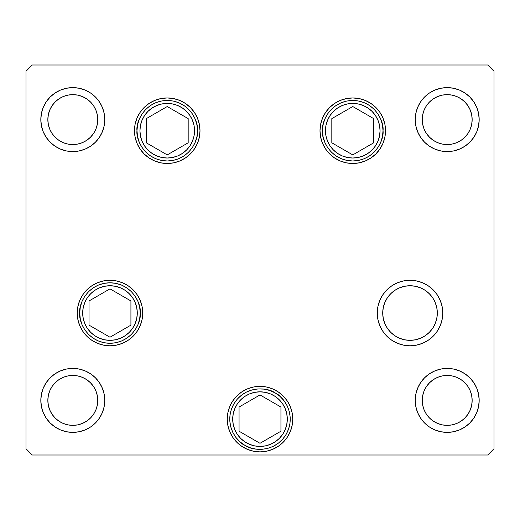 <?xml version="1.0" encoding="UTF-8"?>
<svg xmlns="http://www.w3.org/2000/svg" width="520" height="520" viewBox="0 0 520 520"><rect width="100%" height="100%" fill="white"/><g stroke="black" fill="none" stroke-linecap="round" stroke-linejoin="round"><path stroke-width="0.78" d="M435.24 302.594L436.793 307.717L437.32 313.04L436.793 307.717L437.32 313.04L436.793 318.364L437.32 313.04L436.793 318.364L435.24 323.486L432.718 328.204L429.325 332.345L425.185 335.738L420.466 338.26L415.344 339.813L410.02 340.34L404.697 339.813L399.575 338.26L394.856 335.738L390.715 332.345L394.856 335.738L390.715 332.345L387.322 328.204L384.8 323.486L383.247 318.364L382.72 313.04L383.247 307.717L384.8 302.594L387.322 297.875L390.715 293.735L394.856 290.342L390.715 293.735L394.856 290.342L399.575 287.82L404.697 286.267L410.02 285.74L415.344 286.267L420.466 287.82L425.185 290.342L429.325 293.735L432.718 297.875L434.889 301.769M432.718 328.204L433.257 327.366M322.498 130.715C321.282 121.862 330.363 100.867 352.762 100.451C375.161 100.867 384.241 121.862 383.026 130.715L382.441 136.617L380.718 142.298L377.923 147.531L374.16 152.113L369.577 155.876L364.344 158.678L358.663 160.401L352.762 160.979L346.86 160.401L341.178 158.678L335.946 155.876L331.364 152.113L327.6 147.531L324.798 142.298L323.076 136.617L322.498 130.715L323.076 124.813L324.798 119.132L327.6 113.9L331.364 109.317L335.946 105.553L341.178 102.752L346.86 101.03L352.762 100.451L358.663 101.03L364.344 102.752L369.577 105.553L374.16 109.317L377.923 113.9L380.718 119.132L382.441 124.813L383.026 130.715C384.241 139.568 375.161 160.563 352.762 160.979C330.363 160.563 321.282 139.568 322.498 130.715M331.819 118.625L331.819 142.805L352.762 154.895L373.704 142.805L373.704 118.625L352.762 106.535L331.819 118.625L352.762 106.535L373.704 118.625L373.704 142.805L352.762 154.895L331.819 142.805L331.819 118.625M197.503 130.715C198.718 139.568 189.638 160.563 167.239 160.979C144.84 160.563 135.759 139.568 136.975 130.715L137.56 124.813L139.282 119.132L142.077 113.9L145.841 109.317L150.423 105.553L155.656 102.752L161.337 101.03L167.239 100.451L173.141 101.03L178.822 102.752L184.054 105.553L188.636 109.317L192.4 113.9L195.202 119.132L196.924 124.813L197.503 130.715L196.924 136.617L195.202 142.298L192.4 147.531L188.636 152.113L184.054 155.876L178.822 158.678L173.141 160.401L167.239 160.979L161.337 160.401L155.656 158.678L150.423 155.876L145.841 152.113L142.077 147.531L139.282 142.298L137.56 136.617L136.975 130.715C135.759 121.862 144.84 100.867 167.239 100.451C189.638 100.867 198.718 121.862 197.503 130.715M188.181 142.805L188.181 118.625L167.239 106.535L146.296 118.625L146.296 142.805L167.239 154.895L188.181 142.805L167.239 154.895L146.296 142.805L146.296 118.625L167.239 106.535L188.181 118.625L188.181 142.805M79.716 313.04C78.501 304.187 87.581 283.192 109.98 282.776C132.379 283.192 141.459 304.187 140.244 313.04L139.666 318.942L137.943 324.623L135.142 329.856L131.378 334.438L126.796 338.201L121.563 341.003L115.882 342.726L109.98 343.304L104.078 342.726L98.397 341.003L93.165 338.201L88.582 334.438L84.819 329.856L82.017 324.623L80.294 318.942L79.716 313.04L80.294 307.138L82.017 301.457L84.819 296.225L88.582 291.642L93.165 287.878L98.397 285.077L104.078 283.355L109.98 282.776L115.882 283.355L121.563 285.077L126.796 287.878L131.378 291.642L135.142 296.225L137.943 301.457L139.666 307.138L140.244 313.04C141.459 321.893 132.379 342.888 109.98 343.304C87.581 342.888 78.501 321.893 79.716 313.04M89.037 300.95L89.037 325.13L109.98 337.22L130.923 325.13L130.923 300.95L109.98 288.86L89.037 300.95L109.98 288.86L130.923 300.95L130.923 325.13L109.98 337.22L89.037 325.13L89.037 300.95M244.868 445.328C236.594 441.954 222.95 423.592 233.792 403.988C245.349 384.793 268.073 387.433 275.132 392.912L279.955 396.363L284.011 400.699L287.144 405.737L289.231 411.288L290.199 417.137L290.004 423.072L288.659 428.851L286.208 434.252L282.757 439.075L278.421 443.131L273.383 446.264L267.833 448.351L261.983 449.319L256.048 449.124L250.269 447.779L244.868 445.328L240.045 441.876L235.989 437.541L232.856 432.504L230.769 426.953L229.801 421.103L229.996 415.168L231.342 409.39L233.792 403.988L237.244 399.165L241.579 395.109L246.617 391.976L252.167 389.89L258.017 388.921L263.952 389.116L269.731 390.462L275.132 392.912C283.406 396.286 297.05 414.648 286.208 434.252C274.651 453.447 251.927 450.808 244.868 445.328M278.2 391.879L283.166 395.954L287.242 400.92L290.264 406.582L292.13 412.731L292.76 419.12A32.76 32.76 0 0 1 260 451.88A32.76 32.76 0 0 1 227.24 419.12L227.87 412.731L229.736 406.582L232.758 400.92L236.834 395.954L241.8 391.879L247.462 388.856L253.611 386.99L260 386.36L266.389 386.99L272.538 388.856L278.2 391.879A32.76 32.76 0 0 1 290.251 406.549M290.277 406.614A32.76 32.76 0 0 1 290.277 431.626M290.251 431.691A32.76 32.76 0 0 1 243.62 447.493M239.057 431.21L260 443.3L280.943 431.21L280.943 407.03L260 394.94L239.057 407.03L239.057 431.21L239.057 407.03L260 394.94L280.943 407.03L280.943 431.21L260 443.3L239.057 431.21M137.28 313.04A27.3 27.3 0 0 1 109.98 340.34A27.3 27.3 0 0 1 82.68 313.04L83.206 307.717L84.76 302.594L87.282 297.875L90.675 293.735L94.816 290.342L99.534 287.82L104.656 286.267L109.98 285.74L115.303 286.267L120.426 287.82L125.145 290.342L129.285 293.735L132.678 297.875L135.2 302.594L136.754 307.717L137.28 313.04L136.754 318.364L135.2 323.486L132.678 328.204L129.285 332.345L125.145 335.738L120.426 338.26L115.303 339.813L109.98 340.34L104.656 339.813L99.534 338.26L94.816 335.738L90.675 332.345L87.282 328.204L84.76 323.486L83.206 318.364L82.68 313.04A27.3 27.3 0 0 1 109.98 285.74A27.3 27.3 0 0 1 137.28 313.04M287.3 419.12A27.3 27.3 0 0 1 260 446.42A27.3 27.3 0 0 1 232.7 419.12L233.227 413.797L234.78 408.675L237.302 403.956L240.695 399.815L244.836 396.422L249.555 393.9L254.677 392.347L260 391.82L265.324 392.347L270.445 393.9L275.164 396.422L279.305 399.815L282.698 403.956L285.22 408.675L286.774 413.797L287.3 419.12L286.774 424.444L285.22 429.566L282.698 434.285L279.305 438.425L275.164 441.818L270.445 444.34L265.324 445.894L260 446.42L254.677 445.894L249.555 444.34L244.836 441.818L240.695 438.425L237.302 434.285L234.78 429.566L233.227 424.444L232.7 419.12A27.3 27.3 0 0 1 260 391.82A27.3 27.3 0 0 1 287.3 419.12M437.32 313.04A27.3 27.3 0 0 1 410.02 340.34A27.3 27.3 0 0 1 382.72 313.04A27.3 27.3 0 0 1 410.02 285.74A27.3 27.3 0 0 1 437.32 313.04M380.062 130.715A27.3 27.3 0 0 1 352.762 158.015A27.3 27.3 0 0 1 325.462 130.715L325.988 125.392L327.542 120.27L330.064 115.551L333.457 111.41L337.591 108.017L342.316 105.495L347.438 103.942L352.762 103.415L358.085 103.942L363.207 105.495L367.926 108.017L372.067 111.41L375.459 115.551L377.981 120.27L379.535 125.392L380.062 130.715L379.535 136.038L377.981 141.16L375.459 145.88L372.067 150.02L367.926 153.413L363.207 155.935L358.085 157.488L352.762 158.015L347.438 157.488L342.316 155.935L337.591 153.413L333.457 150.02L330.064 145.88L327.542 141.16L325.988 136.038L325.462 130.715A27.3 27.3 0 0 1 352.762 103.415A27.3 27.3 0 0 1 380.062 130.715M194.539 130.715A27.3 27.3 0 0 1 167.239 158.015A27.3 27.3 0 0 1 139.939 130.715L140.465 125.392L142.019 120.27L144.541 115.551L147.934 111.41L152.074 108.017L156.793 105.495L161.915 103.942L167.239 103.415L172.562 103.942L177.684 105.495L182.41 108.017L186.544 111.41L189.936 115.551L192.458 120.27L194.012 125.392L194.539 130.715L194.012 136.038L192.458 141.16L189.936 145.88L186.544 150.02L182.41 153.413L177.684 155.935L172.562 157.488L167.239 158.015L161.915 157.488L156.793 155.935L152.074 153.413L147.934 150.02L144.541 145.88L142.019 141.16L140.465 136.038L139.939 130.715A27.3 27.3 0 0 1 167.239 103.415A27.3 27.3 0 0 1 194.539 130.715M199.999 130.715A32.76 32.76 0 0 1 167.239 163.475A32.76 32.76 0 0 1 134.478 130.715L135.109 124.326L136.975 118.177L140.004 112.515L144.073 107.549L149.038 103.474L154.7 100.451L160.849 98.585L167.239 97.955L173.628 98.585L179.777 100.451L185.439 103.474L190.405 107.549L194.48 112.515L197.503 118.177L199.368 124.326L199.999 130.715L199.368 137.105L197.503 143.254L194.48 148.915L190.405 153.881L185.439 157.957L179.777 160.979L173.628 162.845L167.239 163.475L160.849 162.845L154.7 160.979L149.038 157.957L144.073 153.881L140.004 148.915L136.975 143.254L135.109 137.105L134.478 130.715A32.76 32.76 0 0 1 167.239 97.955A32.76 32.76 0 0 1 199.999 130.715M385.522 130.715A32.76 32.76 0 0 1 352.762 163.475A32.76 32.76 0 0 1 320.002 130.715L320.632 124.326L322.498 118.177L325.52 112.515L329.596 107.549L334.562 103.474L340.223 100.451L346.372 98.585L352.762 97.955L359.151 98.585L365.3 100.451L370.962 103.474L375.928 107.549L379.997 112.515L383.026 118.177L384.891 124.326L385.522 130.715L384.891 137.105L383.026 143.254L379.997 148.915L375.928 153.881L370.962 157.957L365.3 160.979L359.151 162.845L352.762 163.475L346.372 162.845L340.223 160.979L334.562 157.957L329.596 153.881L325.52 148.915L322.498 143.254L320.632 137.105L320.002 130.715A32.76 32.76 0 0 1 352.762 97.955A32.76 32.76 0 0 1 385.522 130.715M442.78 313.04A32.76 32.76 0 0 1 410.02 345.8A32.76 32.76 0 0 1 377.26 313.04L377.891 306.651L379.756 300.502L382.779 294.84L386.854 289.874L391.82 285.798L397.481 282.776L403.631 280.911L410.02 280.28L416.41 280.911L422.559 282.776L428.22 285.798L433.186 289.874L437.262 294.84L440.284 300.502L442.15 306.651L442.78 313.04L442.15 319.43L440.284 325.579L437.262 331.24L433.186 336.206L428.22 340.281L422.559 343.304L416.41 345.169L410.02 345.8L403.631 345.169L397.481 343.304L391.82 340.281L386.854 336.206L382.779 331.24L379.756 325.579L377.891 319.43L377.26 313.04A32.76 32.76 0 0 1 410.02 280.28A32.76 32.76 0 0 1 442.78 313.04M142.74 313.04A32.76 32.76 0 0 1 109.98 345.8A32.76 32.76 0 0 1 77.22 313.04L77.85 306.651L79.716 300.502L82.739 294.84L86.814 289.874L91.78 285.798L97.442 282.776L103.591 280.911L109.98 280.28L116.37 280.911L122.519 282.776L128.18 285.798L133.146 289.874L137.222 294.84L140.244 300.502L142.109 306.651L142.74 313.04L142.109 319.43L140.244 325.579L137.222 331.24L133.146 336.206L128.18 340.281L122.519 343.304L116.37 345.169L109.98 345.8L103.591 345.169L97.442 343.304L91.78 340.281L86.814 336.206L82.739 331.24L79.716 325.579L77.85 319.43L77.22 313.04A32.76 32.76 0 0 1 109.98 280.28A32.76 32.76 0 0 1 142.74 313.04M104.78 119.6A31.98 31.98 0 0 1 72.8 151.58A31.98 31.98 0 0 1 40.82 119.6L41.438 113.36L43.258 107.361L46.209 101.835L50.186 96.987L55.036 93.009L60.561 90.058L66.56 88.237L72.8 87.62L79.04 88.237L85.04 90.058L90.565 93.009L95.413 96.987L99.392 101.835L102.343 107.361L104.163 113.36L104.78 119.6L104.163 125.84L102.343 131.84L99.392 137.365L95.413 142.214L90.565 146.191L85.04 149.142L79.04 150.963L72.8 151.58L66.56 150.963L60.561 149.142L55.036 146.191L50.186 142.214L46.209 137.365L43.258 131.84L41.438 125.84L40.82 119.6A31.98 31.98 0 0 1 72.8 87.62A31.98 31.98 0 0 1 104.78 119.6M479.18 400.4A31.98 31.98 0 0 1 447.2 432.38A31.98 31.98 0 0 1 415.22 400.4L415.838 394.16L417.657 388.161L420.609 382.635L424.587 377.787L429.435 373.809L434.96 370.857L440.96 369.038L447.2 368.42L453.44 369.038L459.44 370.857L464.965 373.809L469.813 377.787L473.791 382.635L476.743 388.161L478.562 394.16L479.18 400.4L478.562 406.64L476.743 412.64L473.791 418.165L469.813 423.013L464.965 426.991L459.44 429.943L453.44 431.762L447.2 432.38L440.96 431.762L434.96 429.943L429.435 426.991L424.587 423.013L420.609 418.165L417.657 412.64L415.838 406.64L415.22 400.4A31.98 31.98 0 0 1 447.2 368.42A31.98 31.98 0 0 1 479.18 400.4M104.78 400.4A31.98 31.98 0 0 1 72.8 432.38A31.98 31.98 0 0 1 40.82 400.4L41.438 394.16L43.258 388.161L46.209 382.635L50.186 377.787L55.036 373.809L60.561 370.857L66.56 369.038L72.8 368.42L79.04 369.038L85.04 370.857L90.565 373.809L95.413 377.787L99.392 382.635L102.343 388.161L104.163 394.16L104.78 400.4L104.163 406.64L102.343 412.64L99.392 418.165L95.413 423.013L90.565 426.991L85.04 429.943L79.04 431.762L72.8 432.38L66.56 431.762L60.561 429.943L55.036 426.991L50.186 423.013L46.209 418.165L43.258 412.64L41.438 406.64L40.82 400.4A31.98 31.98 0 0 1 72.8 368.42A31.98 31.98 0 0 1 104.78 400.4M479.18 119.6A31.98 31.98 0 0 1 447.2 151.58A31.98 31.98 0 0 1 415.22 119.6L415.838 113.36L417.657 107.361L420.609 101.835L424.587 96.987L429.435 93.009L434.96 90.058L440.96 88.237L447.2 87.62L453.44 88.237L459.44 90.058L464.965 93.009L469.813 96.987L473.791 101.835L476.743 107.361L478.562 113.36L479.18 119.6L478.562 125.84L476.743 131.84L473.791 137.365L469.813 142.214L464.965 146.191L459.44 149.142L453.44 150.963L447.2 151.58L440.96 150.963L434.96 149.142L429.435 146.191L424.587 142.214L420.609 137.365L417.657 131.84L415.838 125.84L415.22 119.6A31.98 31.98 0 0 1 447.2 87.62A31.98 31.98 0 0 1 479.18 119.6M470.262 110.045L471.679 114.731L472.16 119.6A24.96 24.96 0 0 1 447.2 144.56A24.96 24.96 0 0 1 422.24 119.6A24.96 24.96 0 0 1 447.2 94.64A24.96 24.96 0 0 1 472.16 119.6L471.679 124.469L470.262 129.155L467.954 133.465L464.848 137.248L461.065 140.355L456.755 142.662L452.069 144.079L447.2 144.56L442.332 144.079L437.645 142.662L433.335 140.355L429.553 137.248L426.446 133.465L424.138 129.155L422.721 124.469L422.24 119.6L422.721 114.731L424.138 110.045L426.446 105.736L429.553 101.953L433.335 98.846L437.645 96.538L442.332 95.121L447.2 94.64L452.069 95.121L456.755 96.538L461.065 98.846L464.848 101.953L467.954 105.736L470.262 110.045L471.679 114.731L472.16 119.6L471.679 124.469L470.262 129.155M95.862 390.845L97.279 395.531L97.76 400.4A24.96 24.96 0 0 1 72.8 425.36A24.96 24.96 0 0 1 47.84 400.4A24.96 24.96 0 0 1 72.8 375.44A24.96 24.96 0 0 1 97.76 400.4L97.279 405.269L95.862 409.955L93.555 414.265L90.448 418.048L86.665 421.154L82.355 423.462L77.668 424.879L72.8 425.36L67.931 424.879L63.245 423.462L58.936 421.154L55.152 418.048L52.045 414.265L49.738 409.955L48.321 405.269L47.84 400.4L48.321 395.531L49.738 390.845L52.045 386.536L55.152 382.753L58.936 379.646L63.245 377.338L67.931 375.921L72.8 375.44L77.668 375.921L82.355 377.338L86.665 379.646L90.448 382.753L93.555 386.536L95.862 390.845L97.279 395.531L97.76 400.4L97.279 405.269L95.862 409.955M470.262 390.845L471.679 395.531L472.16 400.4A24.96 24.96 0 0 1 447.2 425.36A24.96 24.96 0 0 1 422.24 400.4A24.96 24.96 0 0 1 447.2 375.44A24.96 24.96 0 0 1 472.16 400.4L471.679 405.269L470.262 409.955L467.954 414.265L464.848 418.048L461.065 421.154L456.755 423.462L452.069 424.879L447.2 425.36L442.332 424.879L437.645 423.462L433.335 421.154L429.553 418.048L426.446 414.265L424.138 409.955L422.721 405.269L422.24 400.4L422.721 395.531L424.138 390.845L426.446 386.536L429.553 382.753L433.335 379.646L437.645 377.338L442.332 375.921L447.2 375.44L452.069 375.921L456.755 377.338L461.065 379.646L464.848 382.753L467.954 386.536L470.262 390.845L471.679 395.531L472.16 400.4L471.679 405.269L470.262 409.955M95.862 110.045L97.279 114.731L97.76 119.6A24.96 24.96 0 0 1 72.8 144.56A24.96 24.96 0 0 1 47.84 119.6A24.96 24.96 0 0 1 72.8 94.64A24.96 24.96 0 0 1 97.76 119.6L97.279 124.469L95.862 129.155L93.555 133.465L90.448 137.248L86.665 140.355L82.355 142.662L77.668 144.079L72.8 144.56L67.931 144.079L63.245 142.662L58.936 140.355L55.152 137.248L52.045 133.465L49.738 129.155L48.321 124.469L47.84 119.6L48.321 114.731L49.738 110.045L52.045 105.736L55.152 101.953L58.936 98.846L63.245 96.538L67.931 95.121L72.8 94.64L77.668 95.121L82.355 96.538L86.665 98.846L90.448 101.953L93.555 105.736L95.862 110.045L97.279 114.731L97.76 119.6L97.279 124.469L95.862 129.155M26 448.76L32.24 455L487.76 455L494 448.76L494 71.24L487.76 65L32.24 65L26 71.24L26 448.76L26 71.24L32.24 65L487.76 65L494 71.24L494 448.76L487.76 455L32.24 455L26 448.76M292.76 419.12L292.13 425.51L290.264 431.659L287.242 437.32L283.166 442.286L278.2 446.362L272.538 449.384L266.389 451.25L260 451.88L253.611 451.25L247.462 449.384L241.8 446.362L236.834 442.286L232.758 437.32L229.736 431.659L227.87 425.51L227.24 419.12A32.76 32.76 0 0 1 260 386.36A32.76 32.76 0 0 1 292.76 419.12M477.861 110.5L477.315 108.83M417.085 108.83L415.838 113.36M416.54 128.7L417.085 130.37M477.315 130.37L478.562 125.84M464.848 137.248L461.065 140.355M433.335 140.355L429.553 137.248M424.138 129.155L422.721 124.469L422.24 119.6L422.721 114.731L424.138 110.045M429.553 101.953L433.335 98.846M461.065 98.846L464.848 101.953M103.46 391.3L102.915 389.63M42.686 389.63L41.438 394.16M42.139 409.5L42.686 411.171M102.915 411.171L104.163 406.64M49.738 409.955L48.321 405.269L47.84 400.4L48.321 395.531L49.738 390.845M55.152 382.753L58.936 379.646M86.665 379.646L90.448 382.753M90.448 418.048L86.665 421.154M58.936 421.154L55.152 418.048M477.861 391.3L477.315 389.63M417.085 389.63L415.838 394.16M416.54 409.5L417.085 411.171M477.315 411.171L478.562 406.64M424.138 409.955L422.721 405.269L422.24 400.4L422.721 395.531L424.138 390.845M429.553 382.753L433.335 379.646M461.065 379.646L464.848 382.753M464.848 418.048L461.065 421.154M433.335 421.154L429.553 418.048M103.46 110.5L102.915 108.83M42.686 108.83L41.438 113.36M42.139 128.7L42.686 130.37M102.915 130.37L104.163 125.84M90.448 137.248L86.665 140.355M58.936 140.355L55.152 137.248M49.738 129.155L48.321 124.469L47.84 119.6L48.321 114.731L49.738 110.045M55.152 101.953L58.936 98.846M86.665 98.846L90.448 101.953M77.85 319.43L78.078 320.489M122.519 343.304L128.18 340.281M97.442 282.776L91.78 285.798M82.739 294.84L79.716 300.502M227.87 425.51L228.326 427.473M272.538 449.384L278.2 446.362M287.242 437.32L290.264 431.659M292.13 412.731L291.675 410.768M247.462 388.856L241.8 391.879M232.758 400.92L229.736 406.582M422.559 343.304L428.22 340.281M437.262 331.24L440.284 325.579M442.15 306.651L441.922 305.591M397.481 282.776L391.82 285.798M320.632 137.105L320.886 138.287M365.3 160.979L370.962 157.957M340.223 100.451L334.562 103.474M325.52 112.515L322.498 118.177M179.777 160.979L185.439 157.957M194.48 148.915L197.503 143.254M199.368 124.326L199.114 123.142M154.7 100.451L149.038 103.474"/></g></svg>
